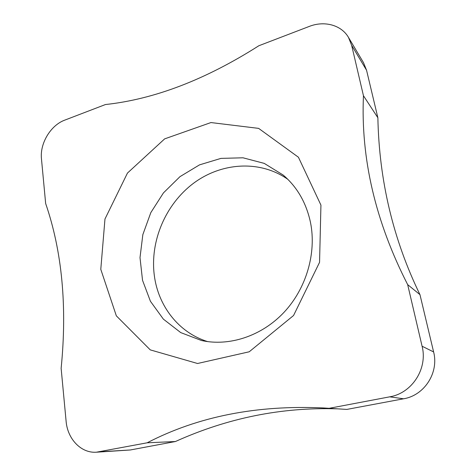 <?xml version="1.0" encoding="UTF-8"?>
<svg xmlns="http://www.w3.org/2000/svg" width="476" height="476" viewBox="0 0 476 476"><rect width="100%" height="100%" fill="white"/><g stroke="black" fill="none" stroke-linecap="round" stroke-linejoin="round"><path stroke-width="0.71" d="M320.937 205.108L319.557 262.33L293.561 315.499L249.216 351.788L197.546 363.497L150.261 349.878L116.34 315.85L100.787 269.339L104.97 219.008L127.461 173.068L164.654 138.867L210.939 122.558L258.629 128.377L298.428 157.241L320.937 205.108M96.444 452.2L130.299 449.981L175.4 441.532L147.143 442.805L96.444 452.2C81.11 453.39 67.485 438.985 66.104 421.212L61.136 368.341C67.289 306.449 62.13 251.501 45.654 203.508L41.466 158.853C39.752 143.425 50.646 125.253 64.76 120.13L105.434 104.541C154.391 99.258 205.531 79.659 258.861 45.738L309.204 26.448C324.251 20.462 341.28 24.913 348.468 37.378L351.657 45.339L363.45 95.718L377.873 117.762L366.562 70.258L363.527 62.719L348.468 37.378M147.143 442.805C197.998 416.47 256.743 404.856 323.382 407.956L346.855 409.414L403.565 398.793C424.413 395.431 439.074 372.678 433.606 351.931L419.975 294.662L407.67 284.63L422.087 346.225C427.9 368.579 412.067 393.194 389.701 396.835L329.023 408.337M407.67 284.63C375.421 221.572 360.683 158.603 363.45 95.718M337.472 408.848C281.697 407.057 227.677 417.946 175.4 441.532M377.873 117.762C379.134 180.577 393.17 239.541 419.975 294.662M310.495 222.465C306.264 202.782 297.155 186.973 283.149 175.037L264.245 163.387L243.016 157.8L220.959 158.383L199.515 164.869L179.97 176.655L163.435 192.911L150.821 212.617L142.848 234.614L140.004 257.623L142.532 280.31L150.428 301.278L163.375 319.14L180.725 332.593L201.473 340.513C229.152 346.635 261.52 336.217 283.958 312.381C306.342 288.51 316.653 253.059 310.495 222.465M287.837 179.333C259.866 159.71 221.346 162.459 193.476 183.308C165.577 204.222 149.803 241.171 154.319 275.485C158.187 305.949 178.69 332.748 207.732 341.619M403.565 398.793L389.701 396.835M99.686 451.795L130.299 449.981M366.562 70.258L351.657 45.339M422.087 346.225L433.606 351.931"/></g></svg>
